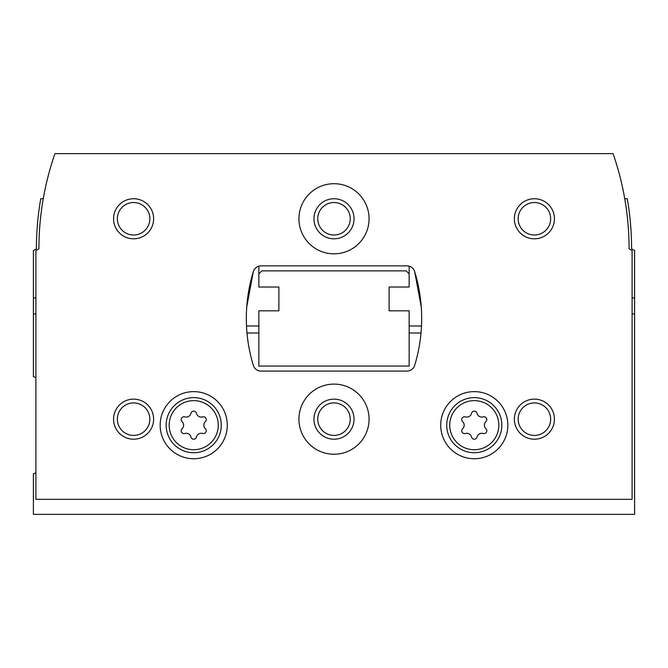 <?xml version="1.0" encoding="UTF-8"?>
<svg xmlns="http://www.w3.org/2000/svg" width="668" height="668" viewBox="0 0 668 668"><rect width="100%" height="100%" fill="white"/><g stroke="black" fill="none" stroke-linecap="round" stroke-linejoin="round"><path stroke-width="1" d="M35.905 313.96L33.4 313.96L33.4 376.652A60.12 60.12 0 0 0 35.905 377.478M35.905 472.886A60.12 60.12 0 0 0 33.4 473.712L33.4 514.36L634.6 514.36L634.6 313.96L632.095 313.96M421.015 332.998L409.15 332.998M258.85 332.998L246.985 332.998M33.4 313.96L33.4 250.567L36.406 248.83A290.58 290.58 0 0 1 40.756 198.73L43.261 198.73A290.58 290.58 0 0 1 44.581 191.716M634.6 313.96L634.6 250.567L631.594 248.83A290.58 290.58 0 0 0 627.244 198.73L624.739 198.73M258.85 273.88L258.85 287.031L278.89 287.031L278.89 310.829L258.85 310.829L258.85 366.064L409.15 366.064L409.15 310.829L389.11 310.829L389.11 287.031L409.15 287.031L409.15 273.88L406.144 270.874L261.856 270.874L258.85 273.88L258.85 266.165M182.072 428.756A2.806 2.806 0 0 0 184.802 433.482A4.91 4.91 0 0 1 190.99 437.056A2.806 2.806 0 0 0 196.45 437.056A4.91 4.91 0 0 1 202.638 433.482A2.806 2.806 0 0 0 205.368 428.756A4.91 4.91 0 0 1 205.368 421.608A2.806 2.806 0 0 0 202.638 416.882A4.91 4.91 0 0 1 196.45 413.308A2.806 2.806 0 0 0 190.99 413.308A4.91 4.91 0 0 1 184.802 416.882A2.806 2.806 0 0 0 182.072 421.608A4.91 4.91 0 0 1 182.072 428.756M462.632 428.756A2.806 2.806 0 0 0 465.362 433.482A4.91 4.91 0 0 1 471.55 437.056A2.806 2.806 0 0 0 477.01 437.056A4.91 4.91 0 0 1 483.198 433.482A2.806 2.806 0 0 0 485.928 428.756A4.91 4.91 0 0 1 485.928 421.608A2.806 2.806 0 0 0 483.198 416.882A4.91 4.91 0 0 1 477.01 413.308A2.806 2.806 0 0 0 471.55 413.308A4.91 4.91 0 0 1 465.362 416.882A2.806 2.806 0 0 0 462.632 421.608A4.91 4.91 0 0 1 462.632 428.756M246.5 325.984L258.85 325.984M409.15 325.984L421.5 325.984M278.89 287.031L278.89 310.829M409.15 273.88L409.15 266.165M389.11 310.829L389.11 287.031M632.095 499.33L632.095 250.567L629.089 248.83A290.58 290.58 0 0 0 613.057 153.64L54.943 153.64A290.58 290.58 0 0 0 38.911 248.83L35.905 250.567L35.905 499.33L632.095 499.33M261.013 265.864A8.016 8.016 0 0 0 253.347 271.534A160.32 160.32 0 0 0 253.347 365.404A8.016 8.016 0 0 0 261.013 371.074L406.987 371.074A8.016 8.016 0 0 0 414.653 365.404A160.32 160.32 0 0 0 414.653 271.534A8.016 8.016 0 0 0 406.987 265.864L261.013 265.864C257.247 266.098 254.692 267.993 253.347 271.534L246.742 306.946M421.257 306.946L414.653 271.534C413.308 267.993 410.753 266.098 406.987 265.864M227.287 425.182A33.567 33.567 0 0 0 176.936 396.116A33.567 33.567 0 0 0 176.936 454.248A33.567 33.567 0 0 0 227.287 425.182M507.847 425.182A33.567 33.567 0 0 0 457.496 396.116A33.567 33.567 0 0 0 457.496 454.248A33.567 33.567 0 0 0 507.847 425.182M298.93 419.17A35.07 35.07 0 0 1 351.535 388.801A35.07 35.07 0 0 1 351.535 449.539A35.07 35.07 0 0 1 298.93 419.17M298.93 218.77A35.07 35.07 0 0 1 351.535 188.401A35.07 35.07 0 0 1 351.535 249.139A35.07 35.07 0 0 1 298.93 218.77M514.36 419.17A20.04 20.04 0 0 1 544.42 401.819A20.04 20.04 0 0 1 544.42 436.521A20.04 20.04 0 0 1 514.36 419.17M113.56 419.17A20.04 20.04 0 0 1 143.62 401.819A20.04 20.04 0 0 1 143.62 436.521A20.04 20.04 0 0 1 113.56 419.17M113.56 218.77A20.04 20.04 0 0 1 143.62 201.419A20.04 20.04 0 0 1 143.62 236.121A20.04 20.04 0 0 1 113.56 218.77M514.36 218.77A20.04 20.04 0 0 1 544.42 201.419A20.04 20.04 0 0 1 544.42 236.121A20.04 20.04 0 0 1 514.36 218.77M518.159 218.77A16.241 16.241 0 0 1 542.525 204.7A16.241 16.241 0 0 1 542.525 232.84A16.241 16.241 0 0 1 518.159 218.77M117.359 218.77A16.241 16.241 0 0 1 141.725 204.7A16.241 16.241 0 0 1 141.725 232.84A16.241 16.241 0 0 1 117.359 218.77M117.359 419.17A16.241 16.241 0 0 1 141.725 405.1A16.241 16.241 0 0 1 141.725 433.24A16.241 16.241 0 0 1 117.359 419.17M518.159 419.17A16.241 16.241 0 0 1 542.525 405.1A16.241 16.241 0 0 1 542.525 433.24A16.241 16.241 0 0 1 518.159 419.17M313.96 218.77A20.04 20.04 0 0 1 344.02 201.419A20.04 20.04 0 0 1 344.02 236.121A20.04 20.04 0 0 1 313.96 218.77M317.759 218.77A16.241 16.241 0 0 1 342.125 204.7A16.241 16.241 0 0 1 342.125 232.84A16.241 16.241 0 0 1 317.759 218.77M313.96 419.17A20.04 20.04 0 0 1 344.02 401.819A20.04 20.04 0 0 1 344.02 436.521A20.04 20.04 0 0 1 313.96 419.17M317.759 419.17A16.241 16.241 0 0 1 342.125 405.1A16.241 16.241 0 0 1 342.125 433.24A16.241 16.241 0 0 1 317.759 419.17M501.835 425.182A27.555 27.555 0 0 0 460.502 401.318A27.555 27.555 0 0 0 460.502 449.046A27.555 27.555 0 0 0 501.835 425.182M221.275 425.182A27.555 27.555 0 0 0 179.942 401.318A27.555 27.555 0 0 0 179.942 449.046A27.555 27.555 0 0 0 221.275 425.182M632.095 297.928L634.6 297.928M35.905 297.928L33.4 297.928M218.269 425.182A24.549 24.549 0 0 0 181.446 403.923A24.549 24.549 0 0 0 181.446 446.441A24.549 24.549 0 0 0 218.269 425.182M498.829 425.182A24.549 24.549 0 0 0 462.005 403.923A24.549 24.549 0 0 0 462.005 446.441A24.549 24.549 0 0 0 498.829 425.182"/></g></svg>
